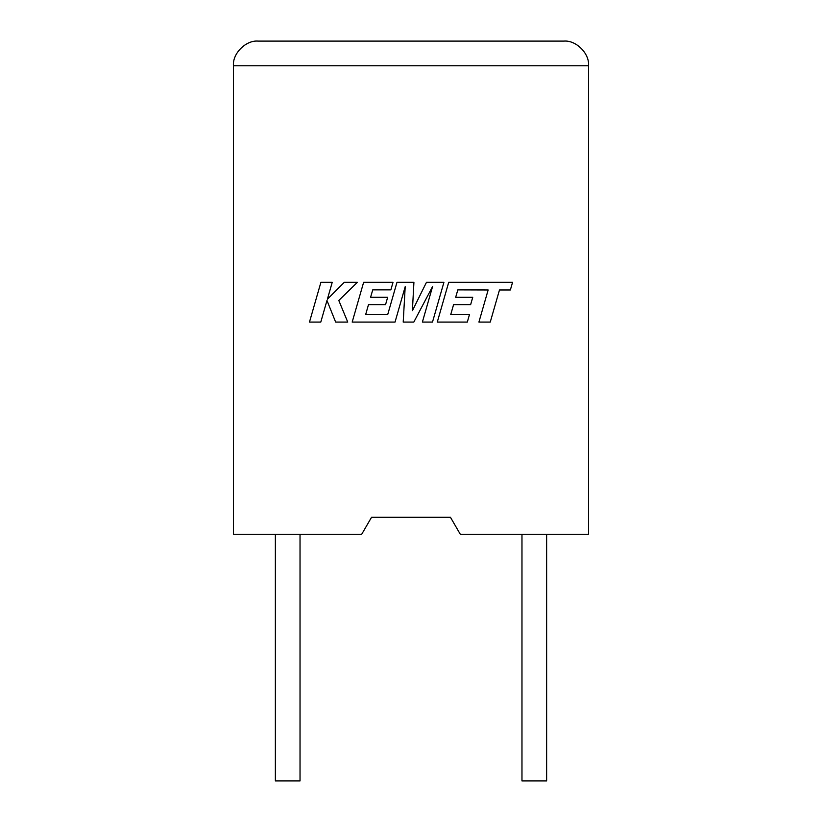 <?xml version="1.0" encoding="UTF-8"?>
<svg xmlns="http://www.w3.org/2000/svg" width="822" height="822" viewBox="0 0 822 822"><rect width="100%" height="100%" fill="white"/><g stroke="black" fill="none" stroke-linecap="round" stroke-linejoin="round"><path stroke-width="1.23" d="M521.97 534.3L521.97 780.9L546.63 780.9L546.63 534.3M300.03 534.3L300.03 780.9L275.37 780.9L275.37 534.3M450.456 517.295L460.32 534.3L588.552 534.3L588.552 65.76C589.651 53.564 576.088 40.001 563.892 41.1C576.088 40.001 589.651 53.564 588.552 65.76L233.448 65.76L233.448 534.3L361.68 534.3L371.544 517.295L450.456 517.295L371.544 517.295M258.108 41.1C245.912 40.001 232.349 53.564 233.448 65.76C232.349 53.564 245.912 40.001 258.108 41.1L563.892 41.1M320.909 282.306L309.473 322.08L320.786 322.08L326.971 300.482L335.643 322.08L347.747 322.08L338.798 300.482L357.365 282.306L344.274 282.306L327.372 299.259L332.232 282.306L320.909 282.306M443.931 282.306L426.484 282.306L412.387 310.716L413.918 282.306L396.985 282.306L387.727 314.507L365.677 314.507L368.492 304.623L385.559 304.623L387.665 297.266L370.588 297.266L372.746 289.868L390.861 289.868L393.019 282.306L363.632 282.306L352.186 322.08L395.033 322.08L405.205 286.662L403.212 322.08L413.815 322.08L432.598 286.498L422.385 322.08L432.495 322.08L443.931 282.306M457.823 289.878L488.145 289.981L478.918 322.08L490.251 322.08L499.478 289.981L510.359 289.981L512.568 282.306L448.72 282.306L437.283 322.08L467.328 322.08L469.475 314.507L450.754 314.507L453.58 304.623L470.646 304.623L472.742 297.276L455.676 297.276L457.823 289.878"/></g></svg>
